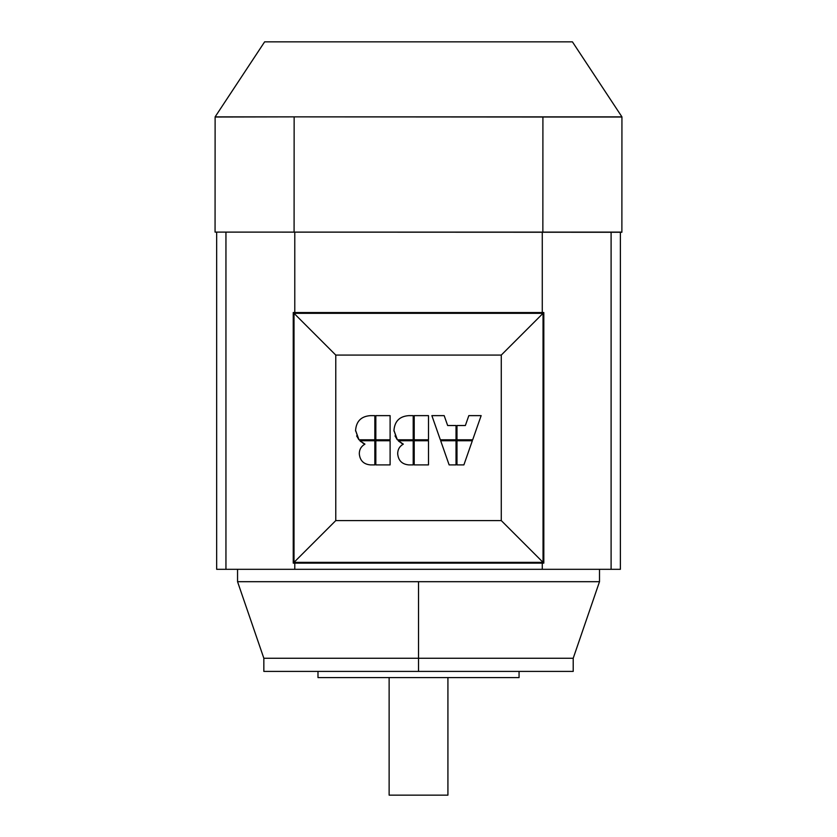<?xml version="1.0" encoding="UTF-8"?>
<svg xmlns="http://www.w3.org/2000/svg" width="837" height="837" viewBox="0 0 837 837"><rect width="100%" height="100%" fill="white"/><g stroke="black" fill="none" stroke-linecap="round" stroke-linejoin="round"><path stroke-width="1.26" d="M359.397 452.273L359.303 453.8C359.941 460.57 363.645 464.273 370.414 464.901C363.645 464.273 359.941 460.57 359.303 453.8C359.303 449.521 361.186 446.299 364.942 444.123L360.454 441.329M364.137 443.788L364.942 444.123L363.645 444.97M358.529 439.237L355.579 430.385C356.29 421.22 361.239 416.303 370.414 415.633C361.239 416.292 356.29 421.21 355.579 430.385L355.599 431.086M396.905 439.237L393.965 430.385C394.677 421.22 399.626 416.303 408.791 415.633C399.615 416.292 394.677 421.21 393.965 430.385L393.976 431.086M397.774 452.273L397.69 453.8C398.328 460.57 402.022 464.273 408.791 464.901C402.022 464.273 398.328 460.57 397.69 453.8C397.69 449.521 399.563 446.299 403.319 444.123L398.83 441.329M402.524 443.788L403.319 444.123L402.022 444.97M264.628 41.85L572.424 41.85L264.628 41.85L215.119 116.866L621.933 116.866L572.424 41.85M294.09 232.111L294.143 116.866L542.91 117.023L542.857 232.267L542.91 117.023L621.933 117.023L621.881 232.267L215.067 232.111L215.119 116.866L294.143 116.866L294.09 232.111L225.948 232.111L225.948 569.317L620.384 569.317L542.271 569.317L542.271 563.123L542.271 569.317L294.781 569.317L294.781 563.123L294.781 569.317L216.668 569.317L216.668 232.111L294.09 232.111L215.119 232.111L216.668 232.111L216.668 569.317L225.948 569.317L225.948 232.111L216.668 232.111M294.781 312.546L294.781 232.267L294.781 312.546M359.858 440.743L374.83 440.743L374.83 464.901L370.414 464.901L374.83 464.901L374.83 440.743L359.858 440.743L364.942 444.123C361.186 446.288 359.303 449.521 359.303 453.8C359.303 449.521 361.176 446.288 364.942 444.123L362.913 443.16M447.649 425.52L444.185 415.633L431.871 415.633L440.335 439.791L456.029 439.791L456.029 425.52L447.649 425.52L456.029 425.52L456.029 439.791L440.335 439.791L431.871 415.633L444.185 415.633L447.649 425.52M456.981 464.901L463.886 464.901L472.34 440.743L456.981 440.743L456.981 464.901L456.981 440.743L472.34 440.743L463.886 464.901L456.981 464.901M449.134 464.901L456.029 464.901L456.029 440.743L440.67 440.743L449.134 464.901L440.67 440.743L456.029 440.743L456.029 464.901L449.134 464.901M374.83 415.633L370.414 415.633L374.83 415.633L374.83 439.791L374.83 415.633M355.579 430.385L358.968 439.791L374.83 439.791L358.968 439.791L356.625 435.91M413.206 415.633L408.791 415.633L413.206 415.633L413.206 439.791L413.206 415.633M393.965 430.385L397.345 439.791L413.206 439.791L397.345 439.791L395.012 435.91M398.245 440.743L413.206 440.743L413.206 464.901L408.791 464.901L413.206 464.901L413.206 440.743L398.245 440.743L403.319 444.123C399.563 446.288 397.69 449.521 397.69 453.8C397.69 449.521 399.563 446.288 403.319 444.123L401.289 443.16M465.362 425.52L456.981 425.52L456.981 439.791L472.685 439.791L481.149 415.633L468.825 415.633L465.362 425.52L468.825 415.633L481.149 415.633L472.685 439.791L456.981 439.791L456.981 425.52L465.362 425.52M294.007 562.349L543.046 562.349L501.279 520.593L335.773 520.593L294.007 562.349L335.773 520.593L335.773 355.076L294.007 313.32L294.007 562.349L294.007 313.32L335.773 355.076L501.279 355.076L543.046 313.32L294.007 313.32L543.046 313.32L501.279 355.076L335.773 355.076L335.773 520.593L501.279 520.593L501.279 355.076L501.279 520.593L543.046 562.349L543.046 313.32L543.046 562.349L294.007 562.349M543.82 312.546L293.232 312.546L293.232 563.123L543.82 563.123L543.82 312.546L543.82 563.123L293.232 563.123L293.232 312.546L543.82 312.546M542.271 232.267L542.271 312.546L542.271 232.267M621.881 232.111L294.143 232.111M237.551 581.694L237.551 569.317L237.551 581.694L599.501 581.694L599.501 569.317L599.501 581.694L237.551 581.694L263.843 658.259L418.531 658.259L418.531 581.694L418.531 658.259L573.209 658.259L418.531 658.259L418.531 671.4L573.209 671.4L573.209 658.259L599.501 581.694M263.843 671.4L418.531 671.4L418.531 658.259L263.843 658.259L263.843 671.4M418.531 671.4L263.843 671.4L418.531 671.4M519.066 677.593L519.066 671.4L519.066 677.593L317.987 677.593L519.066 677.593M317.987 671.4L317.987 677.593L317.987 671.4M447.921 795.15L389.132 795.15L447.921 795.15L447.921 677.593L447.921 795.15M389.132 677.593L389.132 795.15L389.132 677.593M390.105 464.901L375.834 464.901L375.834 440.743L390.105 440.743L375.834 440.743L375.834 464.901L390.105 464.901L390.105 440.743L390.105 464.901M390.105 439.791L375.834 439.791L375.834 415.633L390.105 415.633L375.834 415.633L375.834 439.791L390.105 439.791L390.105 415.633L390.105 439.791M428.492 415.633L428.492 439.791L428.492 415.633L414.21 415.633L428.492 415.633M414.21 439.791L414.21 415.633L414.21 439.791L428.492 439.791L414.21 439.791M428.492 464.901L414.21 464.901L414.21 440.743L428.492 440.743L414.21 440.743L414.21 464.901L428.492 464.901L428.492 440.743L428.492 464.901M611.104 569.317L611.104 232.267L611.104 569.317M620.384 569.317L620.384 232.267L620.384 569.317M215.119 117.023L294.143 116.866L215.119 117.023M542.91 117.023L294.143 116.866L542.91 117.023M621.933 116.866L621.881 232.267M215.119 116.866L215.067 232.111"/></g></svg>
